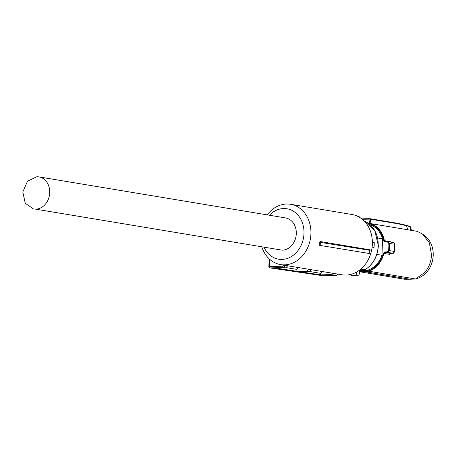 <?xml version="1.0" encoding="UTF-8"?>
<svg xmlns="http://www.w3.org/2000/svg" width="456" height="456" viewBox="0 0 456 456"><rect width="100%" height="100%" fill="white"/><g stroke="black" fill="none" stroke-linecap="round" stroke-linejoin="round"><path stroke-width="0.68" d="M319.981 241.498L320.75 242.438A31.709 26.163 99.4 0 1 319.958 245.408L319.052 245.134A30.563 25.217 99.4 0 0 319.981 241.498L370.243 249.859L370.027 250.361L320.75 242.438M261.852 246.998A30.563 25.217 -80.6 0 0 280.56 264.588L341.989 274.803A30.563 25.217 -80.6 0 0 345.939 275.082A30.563 25.217 -80.6 0 0 372.199 246.417A30.563 25.217 -80.6 0 0 352.021 214.508L290.592 204.288A30.563 25.217 -80.6 0 0 286.636 204.014A30.563 25.217 -80.6 0 0 267.193 214.873M280.56 264.588A30.563 25.217 -80.6 0 0 284.51 264.862A30.563 25.217 -80.6 0 0 310.764 236.197A30.563 25.217 -80.6 0 0 290.592 204.288M319.958 245.408L369.309 253.496A30.563 25.217 -80.6 0 0 370.243 249.859M369.183 253.553A31.322 25.844 -80.6 0 0 370.027 250.361M269.428 215.243A25.553 21.084 99.4 0 1 283.672 208.535A25.553 21.084 99.4 0 1 303.981 233.449A25.553 21.084 99.4 0 1 281.893 259.407A25.553 21.084 99.4 0 1 264.081 247.369M287.65 265.768L285.855 267.877L283.74 267.564L282.652 266.207L283.598 265.09M285.855 267.877L275.937 268.122L296.89 271.28L307.082 271.024L308.592 269.251M298.515 267.575L296.953 269.405L296.89 271.28M286.094 267.598L296.953 269.405M322.244 271.519L320.688 273.355L320.636 274.86L299.683 271.702L309.915 271.445L307.082 271.024M309.915 271.445L311.385 269.713M320.688 273.355L309.316 271.462M332.327 273.201L331.136 274.597L320.636 274.86M323.144 275.777L269.935 267.889A1.254 1.026 -81.6 0 0 270.083 267.9L323.144 275.777L336.796 275.435L331.136 274.597M336.796 275.435L337.913 274.13M285.559 265.415L283.735 267.558L270.077 267.9L269.422 266.538L282.652 266.207M362.839 269.291L358.376 270.955M360.742 270.06L365.045 269.644A26.494 21.86 -80.6 0 0 378.195 245.647A26.494 21.86 -80.6 0 0 364.241 221.075L374.769 230.44L378.366 245.698C377.636 256.432 373.219 264.429 365.102 269.684L362.725 269.308M372.375 242.147L374.205 242.45A26.744 22.065 99.4 0 1 374.216 244.94A26.744 22.065 99.4 0 1 374.028 247.437L372.113 247.158M374.028 247.437L372.119 247.123M359.67 270.488L359.596 272.563A3.004 1.676 -91.4 0 1 357.994 275.287A3.004 1.676 -91.4 0 1 356.244 272.249M360.593 270.117L363.153 270.545L359.345 270.562M376.827 254.414L381.974 255.269A23.547 19.431 99.4 0 1 377.209 263.716A23.547 19.431 99.4 0 1 367 270.374L363.153 270.545M367 270.374L363.854 269.849M381.974 255.269L382.55 238.784A23.547 19.431 -80.6 0 0 370.335 224.876M377.659 237.969L382.55 238.784M359.653 270.984L368.533 270.727A24.345 20.087 99.4 0 0 377.693 264.269A24.345 20.087 99.4 0 0 383.308 253.262L384.767 251.946L387.229 251.809L387.469 252.35L385.007 252.481L384.767 251.946M362.298 219.273L369.805 219.125L370.101 218.715L369.4 223.981L370.169 223.981A24.345 20.087 99.4 0 1 383.741 240.745L385.115 242.016L387.566 242.079L388.774 243.379A29.606 24.424 99.4 0 1 388.831 246.918A29.606 24.424 99.4 0 1 388.529 250.475L387.229 251.809M368.533 270.727L368.847 271.229L415.501 278.986L424.884 272.392C428.988 267.433 431.199 261.562 431.524 254.784L429.364 242.888L422.592 234.093L417.166 231.334L370.511 223.571A24.801 20.463 99.4 0 1 384.391 240.66L383.741 240.745M383.308 253.262L383.946 253.416L385.007 252.481L390.775 253.439A1.254 1.032 -80.6 0 0 389.772 254.385L391.237 253.416M388.529 250.475L389.179 250.566L387.469 252.35L393.038 253.274L394.28 251.41L394.582 247.807L394.531 244.205L394.195 243.897M387.822 241.634L385.371 241.572L387.839 241.634L387.566 242.079L388.045 241.651L389.43 243.361A30.062 24.806 99.4 0 1 389.487 246.958A30.062 24.806 99.4 0 1 389.179 250.566L394.28 251.41L394.565 251.911L393.197 253.274L390.969 253.428M391.06 242.153L390.216 241.634L384.391 240.66L385.388 241.572L385.115 242.016M370.511 223.571L369.4 223.981M370.483 223.571L370.107 223.571M369.805 219.125L370.489 219.205L370.124 223.577M365.21 219.136L365.501 218.726L365.21 219.136L365.501 218.726L370.101 218.715A0.502 0.416 99.4 0 1 370.489 219.205L398.145 223.805L397.837 223.326L370.158 218.72A0.502 0.502 0 0 0 370.072 218.709L365.478 218.726M359.636 271.485L363.421 271.468L363.158 270.967M388.774 243.379L394.531 244.205L393.613 242.581L388.045 241.651M390.216 241.634A1.254 1.032 -80.6 0 0 390.37 242.039M407.67 229.756L406.57 225.731L398.145 223.805M389.772 254.385L383.946 253.416A24.801 20.463 99.4 0 1 378.229 264.628A24.801 20.463 99.4 0 1 368.847 271.229L363.421 271.468L410.109 279.237L404.728 279.254L359.624 271.753M410.109 279.237L415.501 278.986L418.18 278.126A23.461 19.357 -80.6 0 0 433.2 255.274A23.461 19.357 -80.6 0 0 424.753 235.706L422.592 234.093M392.958 253.279L390.809 253.445M393.488 253.148L393.197 253.274M410.497 226.849L409.642 226.273L411.038 230.314M397.911 223.349L406.159 225.241L406.57 225.731M285.456 217.911A16.285 13.435 99.4 0 1 296.206 234.908A16.285 13.435 99.4 0 1 282.213 250.184L35.653 209.161A16.285 13.435 99.4 0 0 49.647 193.891A16.285 13.435 99.4 0 0 38.897 176.888L285.456 217.911M33.55 209.019L25.262 203.251L22.8 192.016L27.468 181.277L36.788 176.746A16.285 13.435 99.4 0 1 38.897 176.888M269.678 259.304L269.422 266.538L268.869 266.606A1.254 1.254 0 0 0 269.935 267.889M357.994 275.287L351.758 275.441A3.004 1.676 -91.4 0 1 351.582 275.43A3.004 1.676 -91.4 0 1 350.487 274.478M358.251 216.589A3.004 1.676 -91.4 0 1 358.439 216.566A3.004 1.676 -91.4 0 1 358.621 216.577M365.467 218.726L361.83 218.897L365.438 218.732M370.215 218.732L397.763 223.315M410.058 226.723L406.558 225.686M406.359 225.298L409.642 226.273M269.143 258.814L268.869 266.606M350.174 274.552L351.758 275.441M360.189 217.717L359.265 216.76L358.216 216.571M393.613 242.586L394.845 243.931L394.56 251.917M406.262 225.258L410.485 226.843L411.466 230.383M406.239 225.253L397.837 223.326"/></g></svg>
